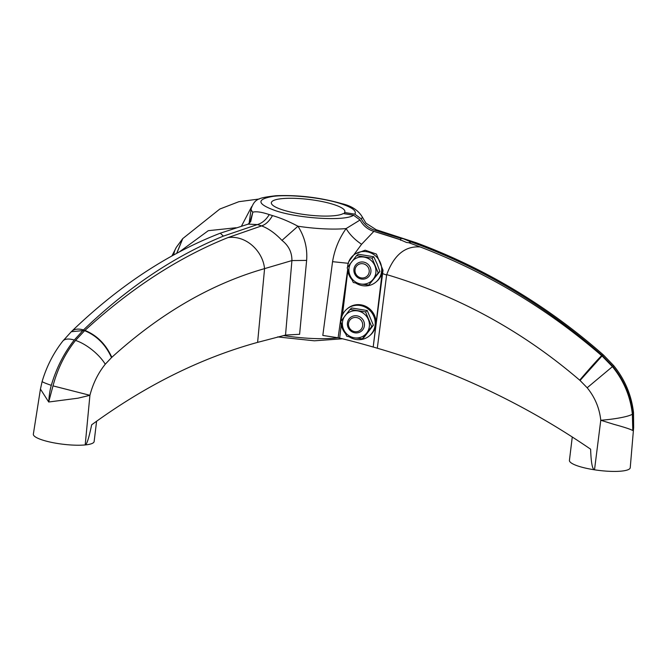 <?xml version="1.0" encoding="UTF-8"?>
<svg xmlns="http://www.w3.org/2000/svg" width="667" height="667" viewBox="0 0 667 667"><rect width="100%" height="100%" fill="white"/><g stroke="black" fill="none" stroke-linecap="round" stroke-linejoin="round"><path stroke-width="1" d="M361.339 218.943C364.39 224.637 368.984 228.422 375.121 230.323L376.113 229.681L365.975 223.178L362.373 217.15L361.339 218.943L354.802 214.165C356.978 210.897 352.084 207.329 340.112 203.468C321.953 197.624 289.92 194.205 273.303 196.34C255.928 199.233 256.862 204.085 276.105 210.889C299.958 218.743 345.598 221.294 353.543 215.224L360.072 220.002L346.131 228.573C339.094 238.478 334.576 249.508 332.566 261.672L322.811 335.434L339.72 338.027M306.628 260.405L291.921 260.572L285.526 335.076L299.6 334.3L306.628 260.405C307.545 248.191 304.661 236.793 297.957 226.221C288.803 221.386 280.307 217.842 272.469 215.591L269.268 214.591C261.722 212.056 256.245 211.247 252.843 212.173L249.683 222.945M353.543 215.224L343.263 213.548A37.035 7.779 -173.1 0 1 319.109 215.925A37.035 7.779 -173.1 0 1 271.344 202.726A37.035 7.779 -173.1 0 1 297.107 198.433A37.035 7.779 -173.1 0 1 344.881 211.631A37.035 7.779 -173.1 0 1 344.531 212.49L354.802 214.165M338.344 337.694A58.329 12.248 -173.1 0 1 311.222 338.419A58.329 12.248 -173.1 0 1 283.367 335.559M399.566 239.478L375.188 231.766A583.258 559.513 -129.9 0 1 399.525 239.428L406.612 242.496L408.963 242.763L410.305 241.646L421.594 245.798L416.316 242.78L376.113 229.681M410.622 242.263L410.305 241.646L403.268 238.736L400.792 238.369L400.559 240.253M77.972 398.191L89.92 395.306C93.038 383.4 98.149 373.045 105.261 364.224L111.514 357.595C105.628 344.597 96.673 335.626 84.634 330.682L75.538 340.428C65.166 353.343 57.654 368.492 52.993 385.876L48.699 402.009L77.972 398.191M96.598 421.236L94.139 441.537A30.624 6.428 -173.1 0 1 85.201 444.931A30.624 6.428 -173.1 0 1 72.836 445.089A30.624 6.428 -173.1 0 1 33.35 434.134L40.445 389.086L48.699 402.009C49.175 395.081 50.042 389.528 51.301 385.351C56.387 368.092 64.032 352.985 74.262 340.028L83.475 329.94C127.847 287.36 174.479 256.086 223.387 236.11L257.37 224.571L248.174 224.12L250.717 221.552L252.843 212.173A56.361 11.839 6.9 0 1 251.151 208.704C254.802 198.949 257.762 197.866 276.071 195.714C298.307 194.864 320.185 197.49 341.687 203.602C351.559 205.853 358.454 210.372 362.373 217.15M349.308 336.852A17.5 16.783 -129.9 0 0 369.36 335.901A17.5 16.783 -129.9 0 0 375.087 325.254A17.5 16.783 -129.9 0 0 366.116 307.62A17.5 16.783 -129.9 0 0 346.89 309.071A17.5 16.783 -129.9 0 0 341.171 319.718A17.5 16.783 -129.9 0 0 341.062 321.069M369.36 335.901L370.152 335.243A17.5 16.783 -129.9 0 0 375.871 324.587A17.5 16.783 -129.9 0 0 366.908 306.962A17.5 16.783 -129.9 0 0 347.682 308.412L346.89 309.071M421.594 245.798C488.144 271.411 548.316 307.904 602.101 355.286L612.815 366.341C624.12 380.348 630.807 396.156 632.875 413.765C633.442 418.026 633.425 423.628 632.8 430.548L632.366 414.182C630.432 396.473 623.787 380.632 612.431 366.658L602.034 355.961L580.048 380.482L587.177 387.769C594.939 397.315 599.475 408.146 600.775 420.26L614.065 424.387C624.195 427.138 630.44 429.198 632.8 430.548L633.65 427.539L630.24 467.684A30.624 6.428 -173.1 0 1 608.929 471.286A30.624 6.428 -173.1 0 1 594.514 469.81C592.363 469.46 591.07 462.59 590.62 449.191C524.712 404.035 453.602 370.377 377.305 348.224L373.203 346.998L383.016 270.277L382.383 270.81L373.203 346.998M355.819 283.066A17.5 16.783 -129.9 0 0 375.871 282.116A17.5 16.783 -129.9 0 0 381.591 271.469A17.5 16.783 -129.9 0 0 372.628 253.835A17.5 16.783 -129.9 0 0 353.402 255.286A17.5 16.783 -129.9 0 0 347.674 265.933A17.5 16.783 -129.9 0 0 347.565 267.292M353.402 255.286L354.919 254.019L365.149 250.192L376.438 254.094L383.016 270.277M365.566 311.931L371.686 326.638L362.306 338.819L363.982 337.419L373.362 325.238L367.234 310.53L351.734 307.996L350.058 309.405L365.566 311.931L367.234 310.53M372.069 258.146L378.197 272.861L368.818 285.042L379.873 271.461L377.072 263.874L373.745 256.745L358.246 254.219L356.57 255.619L372.069 258.146L373.745 256.745M362.306 338.819L354.285 337.785A13.849 13.29 -129.9 0 0 366.733 332.958A13.849 13.29 -129.9 0 0 368.359 319.51A13.849 13.29 -129.9 0 0 357.545 310.889A13.849 13.29 -129.9 0 0 345.106 315.716A13.849 13.29 -129.9 0 0 342.488 322.144A13.849 13.29 -129.9 0 0 343.472 329.165L340.679 321.586L350.058 309.405M368.818 285.042L360.797 284A13.849 13.29 -129.9 0 0 373.237 279.173A13.849 13.29 -129.9 0 0 374.862 265.724A13.849 13.29 -129.9 0 0 364.049 257.112A13.849 13.29 -129.9 0 0 351.609 261.931A13.849 13.29 -129.9 0 0 348.999 268.359A13.849 13.29 -129.9 0 0 349.983 275.379L347.19 267.8L356.57 255.619M362.665 325.754A7.287 6.995 -129.9 0 0 356.453 317.525A7.287 6.995 -129.9 0 0 348.533 323.445A7.287 6.995 -129.9 0 0 354.744 331.674A7.287 6.995 -129.9 0 0 362.665 325.754M364.399 325.721A8.746 8.396 -129.9 0 0 356.945 315.841A8.746 8.396 -129.9 0 0 347.44 322.953A8.746 8.396 -129.9 0 0 354.886 332.825A8.746 8.396 -129.9 0 0 364.399 325.721M369.176 271.969A7.287 6.995 -129.9 0 0 362.965 263.74A7.287 6.995 -129.9 0 0 355.044 269.668A7.287 6.995 -129.9 0 0 361.256 277.897A7.287 6.995 -129.9 0 0 369.176 271.969M370.902 271.936A8.746 8.396 -129.9 0 0 363.448 262.064A8.746 8.396 -129.9 0 0 353.944 269.168A8.746 8.396 -129.9 0 0 361.397 279.048A8.746 8.396 -129.9 0 0 370.902 271.936M179.598 251.742L208.287 230.682L236.035 227.755M241.512 226.055L251.659 206.628M176.697 253.293L182.691 238.669M281.966 240.387C275.321 233.367 268.543 228.531 261.622 225.896L228.031 237.56C246.515 235.059 263.04 251.692 264.532 268.643L291.921 260.572C291.988 252.351 288.669 245.623 281.966 240.387L297.957 226.221A56.361 11.839 6.9 0 0 323.845 228.831A56.361 11.839 6.9 0 0 346.131 228.573C349.658 234.492 354.811 239.728 361.581 244.272L348.741 261.747M285.526 335.076L257.612 342.371C200.8 358.029 145.481 385.509 91.662 424.812C88.903 438.052 86.752 444.764 85.201 444.931L89.92 395.306L52.993 385.876M373.161 347.04A729.073 699.391 -129.9 0 0 339.653 338.086L341.279 324.646M332.566 261.672L348.541 263.332M347.64 269.768L338.136 337.644M269.268 214.591C265.958 219.935 261.989 223.262 257.37 224.571L261.622 225.896C265.833 224.454 269.443 221.019 272.469 215.591M264.541 269.043L257.612 342.371M111.514 357.595L111.814 357.32C160.222 313.457 211.131 283.9 264.532 268.643M71.427 331.591A27.722 14.34 46.2 0 1 71.577 331.449C118.426 286.26 167.992 253.51 220.285 233.192L223.387 236.11M344.38 213.723L344.531 212.49M375.121 230.323L376.455 230.707A583.258 559.513 50.1 0 1 400.792 238.369M360.072 220.002C363.123 225.696 367.725 229.481 373.862 231.382L361.581 244.272M375.188 231.766L373.862 231.382M376.455 230.707L400.884 238.369M382.591 273.628L386.618 275.004L377.305 348.224M386.618 275.004L386.727 274.612C458.312 295.981 522.636 331.166 579.698 380.182A27.722 0.85 -49.2 0 1 601.667 355.644C547.399 308.671 486.918 272.436 420.218 246.948L408.963 242.763M632.366 414.182A27.706 3.844 -5.8 0 1 600.775 420.26L594.514 469.81A30.624 6.428 -173.1 0 1 569.435 460.372L572.269 436.977M386.727 274.612C393.914 255.061 405.077 245.831 420.218 246.948M228.031 237.56C178.631 257.379 130.932 288.327 84.942 330.398L71.277 331.732L62.756 341.154C53.518 352.935 46.64 366.366 42.138 381.449A27.706 1.484 16.5 0 0 51.301 385.351M71.277 331.732L71.577 331.449A27.722 14.34 46.2 0 1 83.475 329.94M612.815 366.341L613.715 365.658L603.543 355.086L601.667 355.644M342.446 315.016L347.79 270.86M341.07 322.745A17.5 16.783 -129.9 0 0 345.364 333.392M347.582 268.959A17.5 16.783 -129.9 0 0 351.876 279.606M375.871 282.116L376.655 281.457A17.5 16.783 -129.9 0 0 382.383 270.81M346.807 336.293L343.472 329.165A13.849 13.29 -129.9 0 0 354.285 337.785L346.807 336.293M371.686 326.638L373.362 325.238M353.31 282.508L349.983 275.379A13.849 13.29 -129.9 0 0 360.797 284L353.31 282.508M378.197 272.861L379.873 271.461M259.33 198.983L238.878 201.692L219.802 209.046L182.766 238.586L176.83 253.227M171.928 255.911L176.371 247.265A27.706 22.886 31 0 0 173.762 254.894M84.942 330.398C96.973 335.351 105.928 344.322 111.814 357.32M74.262 340.028A27.706 11.247 -141.6 0 0 62.756 341.154M75.538 340.428A27.706 10.93 39.2 0 1 105.261 364.224M602.101 355.286L603.185 354.769C547.499 305.736 485.209 268.401 416.316 242.78M612.431 366.658L587.177 387.769M632.875 413.765L633.508 412.473C631.432 395.039 624.829 379.44 613.715 365.658L612.489 366.725M251.151 208.704L249.091 223.52M176.371 247.265L182.616 238.753M342.505 338.786L314.407 340.812L277.605 336.918M248.174 224.12L220.327 233.175M42.138 381.449L40.445 389.086M633.508 412.473L633.65 427.539"/></g></svg>
